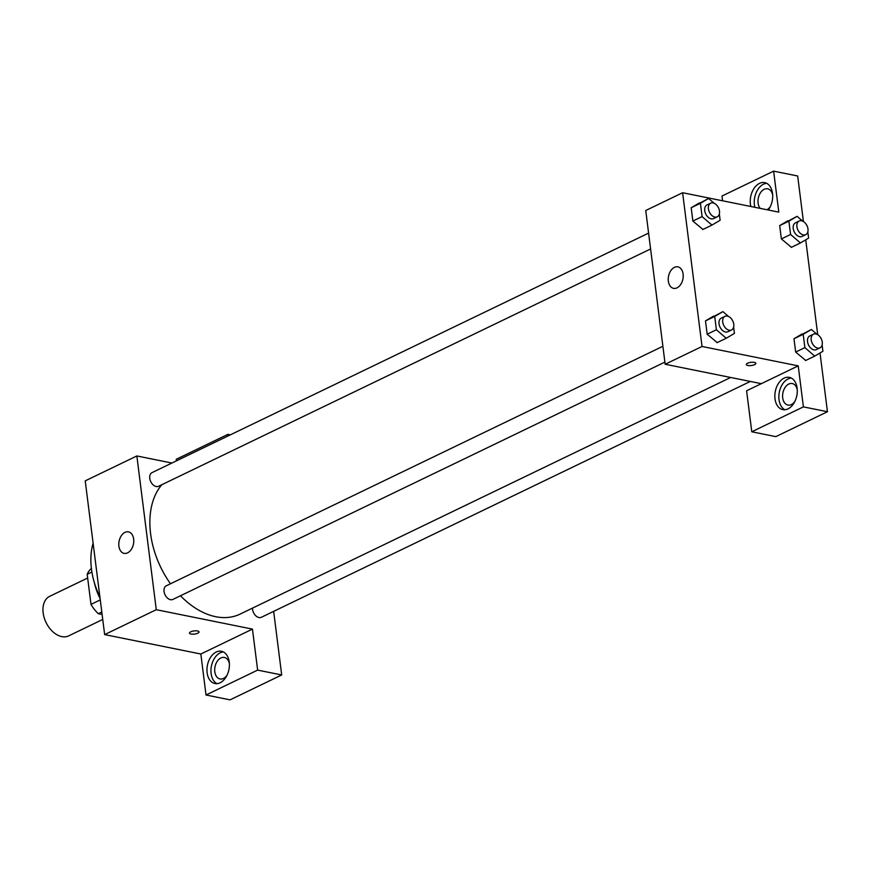 <?xml version="1.0" encoding="UTF-8"?>
<svg xmlns="http://www.w3.org/2000/svg" width="871" height="871" viewBox="0 0 871 871"><rect width="100%" height="100%" fill="white"/><g stroke="black" fill="none" stroke-linecap="round" stroke-linejoin="round"><path stroke-width="1.31" d="M87.655 578.017L49.647 596.352A21.938 14.6 64.3 0 0 44.181 617.702A21.938 14.6 64.3 0 0 61.765 636.603A21.938 14.6 64.3 0 0 68.711 635.863L102.734 619.455M100.263 599.901L90.987 604.376L87.187 574.305A29.462 19.608 64.3 0 1 91.379 568.393M102.103 614.447L98.271 613.674A29.462 19.608 64.3 0 1 90.987 604.376M101.787 611.975L98.271 613.674M91.891 572.04L87.187 574.305M100.078 598.41A43.877 29.2 -115.7 0 1 94.384 582.786M99.882 596.831A63.071 41.971 -115.7 0 1 93.11 543.221M206.013 695.004L257.642 670.104L252.459 629.112L200.842 654.012L206.013 695.004L230.064 699.859L281.692 674.96L273.657 611.355M200.842 654.012L104.651 634.6L85.227 480.857L136.856 455.958L171.914 463.034M176.432 460.857L176.236 459.278L227.864 434.368L230.314 434.869M662.885 346.277L166.296 585.791A7.567 5.041 64.3 0 0 165.044 594.795A7.567 5.041 64.3 0 0 172.872 599.433L664.889 362.118M257.642 670.104L281.692 674.96M227.864 434.368L228.06 435.957M252.459 629.112L156.279 609.7L136.856 455.958M648.59 233.123L152 472.637A7.567 5.041 64.3 0 0 150.117 480.008A7.567 5.041 64.3 0 0 156.181 486.53A7.567 5.041 64.3 0 0 158.576 486.279L650.593 248.964M252.47 608.121A7.567 5.041 64.3 0 0 258.97 617.539A7.567 5.041 64.3 0 0 261.365 617.289L750.334 381.444M180.46 595.764A76.779 51.095 64.3 0 0 215.747 616.712A76.779 51.095 64.3 0 0 240.037 614.12L730.682 377.47M161.854 484.701A76.779 51.095 64.3 0 0 170.487 583.777M189.508 633.108A4.801 1.611 172.8 0 0 192.633 634.208A4.801 1.611 172.8 0 0 197.771 633.206A4.801 1.611 -7.2 0 1 192.633 634.208A4.801 1.611 -7.2 0 1 189.508 633.108A4.801 1.611 -7.2 0 1 194.07 630.909A4.801 1.611 -7.2 0 1 199.024 631.9A4.801 1.611 -7.2 0 1 197.771 633.206A4.801 1.611 172.8 0 0 199.024 631.9M156.279 609.7L104.651 634.6M124.989 532.366A10.964 7.316 101.4 0 1 128.451 531.865A10.964 7.316 101.4 0 1 133.448 544.059A10.964 7.316 101.4 0 1 124.118 553.368A10.964 7.316 101.4 0 1 118.804 543.7A10.964 7.316 101.4 0 1 124.989 532.366M207.113 672.728A16.451 10.964 101.4 0 1 221.43 651.268A16.451 10.964 101.4 0 1 228.931 669.559A16.451 10.964 101.4 0 1 214.919 683.528A16.451 10.964 101.4 0 1 207.113 672.728M223.379 651.954A16.451 10.964 -78.6 0 0 211.12 673.544A16.451 10.964 -78.6 0 0 216.988 683.648M227.004 675.286A10.964 7.316 101.4 0 1 223.477 678.455A10.964 7.316 101.4 0 1 220.015 678.955A10.964 7.316 101.4 0 1 214.712 669.287A10.964 7.316 101.4 0 1 220.886 657.953A10.964 7.316 101.4 0 1 224.359 657.453A10.964 7.316 101.4 0 1 229.378 663.55M761.352 383.665L746.599 390.774L751.782 431.776L803.4 406.877L798.228 365.874L761.352 383.665L665.161 364.252L645.738 210.51L682.614 192.731L778.805 212.132L773.622 171.141L797.673 175.996L803.421 221.55M751.782 431.776L775.821 436.632L827.45 411.722L820.025 352.973M817.717 334.693L805.729 239.819M760.198 208.387A10.964 7.316 101.4 0 1 758.325 198.011A10.964 7.316 101.4 0 1 764.172 189.312A10.964 7.316 101.4 0 1 767.645 188.811A10.964 7.316 101.4 0 1 772.664 194.908M770.291 206.645A10.964 7.316 101.4 0 1 766.916 209.737M766.665 183.313A16.451 10.964 -78.6 0 0 754.406 204.903A16.451 10.964 -78.6 0 0 754.863 207.309M750.856 206.503A16.451 10.964 101.4 0 1 750.399 204.086A16.451 10.964 101.4 0 1 764.716 182.627A16.451 10.964 101.4 0 1 772.523 193.373A16.451 10.964 101.4 0 1 768.233 210.009M794.896 401.379A10.964 7.316 101.4 0 1 791.369 404.547A10.964 7.316 101.4 0 1 787.907 405.048A10.964 7.316 101.4 0 1 782.909 392.854A10.964 7.316 101.4 0 1 792.24 383.545A10.964 7.316 101.4 0 1 797.259 389.642M791.26 378.047A16.451 10.964 -78.6 0 0 779.012 399.637A16.451 10.964 -78.6 0 0 784.869 409.74M775.005 398.831A16.451 10.964 101.4 0 1 789.322 377.361A16.451 10.964 101.4 0 1 796.813 395.663A16.451 10.964 101.4 0 1 782.811 409.62A16.451 10.964 101.4 0 1 775.005 398.831M803.4 406.877L827.45 411.722M722.592 200.798L721.994 196.04L773.622 171.141M791.412 247.299L781.363 238.915L779.687 225.6L797.074 216.324L802.714 221.169M702.93 229.443L692.87 221.06L691.193 207.744L708.591 198.468L714.22 203.313M717.214 342.597L707.165 334.214L705.488 320.898L722.886 311.622L728.515 316.467M805.708 360.452L795.659 352.069L793.982 338.754L811.369 329.478L817.009 334.322M798.228 365.874L702.037 346.473L682.614 192.731M674.437 267.353A10.964 7.316 101.4 0 1 677.899 266.853A10.964 7.316 101.4 0 1 682.897 279.047A10.964 7.316 101.4 0 1 673.566 288.355A10.964 7.316 101.4 0 1 668.253 278.687A10.964 7.316 101.4 0 1 674.437 267.353M702.037 346.473L665.161 364.252M746.327 364.535A4.801 1.611 172.8 0 0 749.452 365.635A4.801 1.611 172.8 0 0 754.602 364.633A4.801 1.611 -7.2 0 1 749.452 365.646A4.801 1.611 -7.2 0 1 746.327 364.535A4.801 1.611 -7.2 0 1 750.889 362.336A4.801 1.611 -7.2 0 1 755.854 363.338A4.801 1.611 -7.2 0 1 754.602 364.644A4.801 1.611 172.8 0 0 755.854 363.327M731.771 319.265L732.87 321.149M733.632 327.18L734.427 333.408L726.251 338.242L716.387 329.771L714.71 316.456L722.886 311.622M724.966 316.336L721.275 318.111A7.567 5.041 64.3 0 0 719.392 325.482A7.567 5.041 64.3 0 0 725.456 332.003A7.567 5.041 64.3 0 0 727.851 331.753L731.542 329.967A7.567 5.041 64.3 0 0 732.783 320.964A7.567 5.041 64.3 0 0 724.966 316.336A7.567 5.041 64.3 0 0 723.082 323.707A7.567 5.041 64.3 0 0 729.147 330.229A7.567 5.041 64.3 0 0 731.542 329.967M726.251 338.242L717.029 342.695M716.387 329.771L707.165 334.214L705.488 320.898L713.665 316.064M714.71 316.456L705.488 320.898M717.475 206.111L718.575 207.995M719.337 214.026L720.132 220.254L711.955 225.088L702.091 216.618L700.415 203.302L708.591 198.468M710.671 203.183L706.98 204.957A7.567 5.041 64.3 0 0 705.096 212.328A7.567 5.041 64.3 0 0 711.161 218.85A7.567 5.041 64.3 0 0 713.556 218.599L717.247 216.814A7.567 5.041 64.3 0 0 718.488 207.81A7.567 5.041 64.3 0 0 710.671 203.183A7.567 5.041 64.3 0 0 708.787 210.553A7.567 5.041 64.3 0 0 714.851 217.075A7.567 5.041 64.3 0 0 717.247 216.814M711.955 225.088L702.734 229.541M702.091 216.618L692.87 221.06L691.193 207.744L699.369 202.91M700.415 203.302L691.193 207.744M820.264 337.121L821.364 339.004M822.126 345.036L822.91 351.263L814.733 356.097L804.88 347.627L803.193 334.312L811.369 329.478M813.46 334.192L809.769 335.966A7.567 5.041 64.3 0 0 807.885 343.337A7.567 5.041 64.3 0 0 813.95 349.859A7.567 5.041 64.3 0 0 816.345 349.609L820.036 347.823A7.567 5.041 64.3 0 0 821.277 338.819A7.567 5.041 64.3 0 0 813.46 334.192A7.567 5.041 64.3 0 0 811.565 341.563A7.567 5.041 64.3 0 0 817.64 348.084A7.567 5.041 64.3 0 0 820.036 347.823M814.733 356.097L805.523 360.55M804.88 347.627L795.659 352.069L793.982 338.754L802.158 333.92M803.193 334.312L793.982 338.754M805.969 223.967L807.069 225.85M807.831 231.882L808.615 238.11L800.438 242.944L790.585 234.473L788.897 221.158L797.074 216.324M799.164 221.038L795.473 222.813A7.567 5.041 64.3 0 0 793.59 230.184A7.567 5.041 64.3 0 0 799.654 236.705A7.567 5.041 64.3 0 0 802.049 236.455L805.74 234.669A7.567 5.041 64.3 0 0 806.982 225.665A7.567 5.041 64.3 0 0 799.164 221.038A7.567 5.041 64.3 0 0 797.27 228.409A7.567 5.041 64.3 0 0 803.345 234.93A7.567 5.041 64.3 0 0 805.74 234.669M800.438 242.944L791.227 247.397M790.585 234.473L781.363 238.915L779.687 225.6L787.863 220.766M788.897 221.158L779.687 225.6"/></g></svg>
